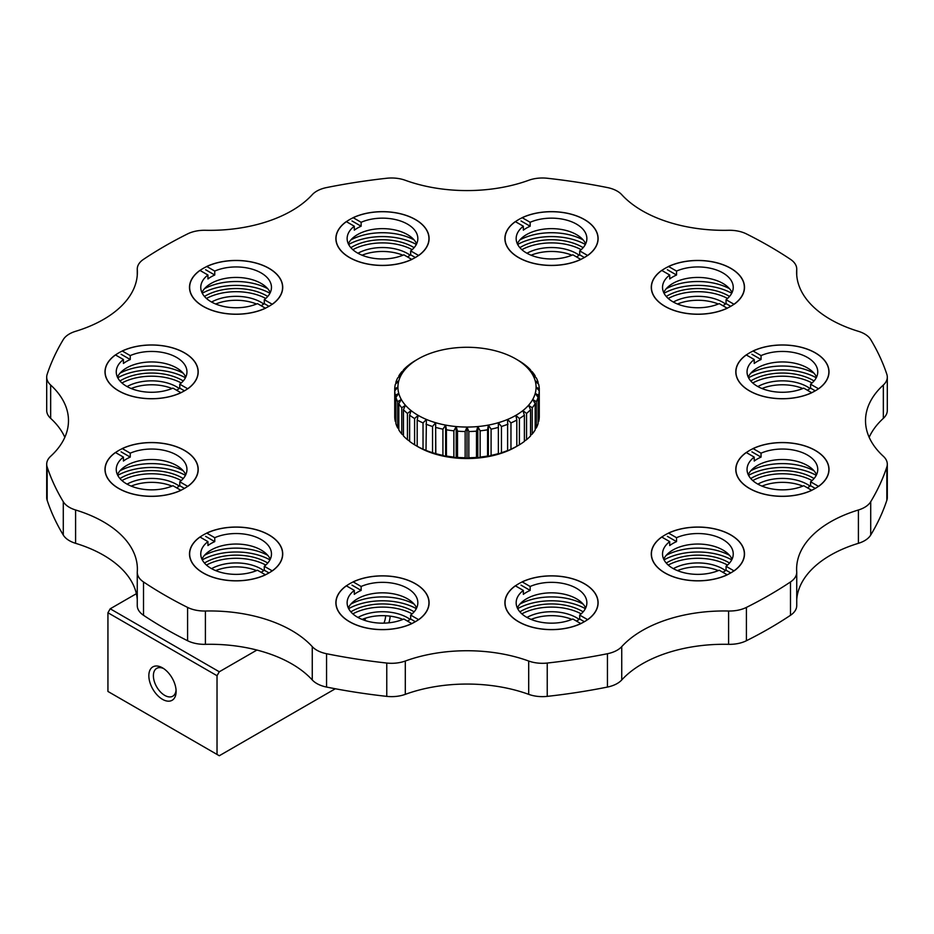 <?xml version="1.0" encoding="UTF-8"?>
<svg xmlns="http://www.w3.org/2000/svg" width="934" height="934" viewBox="0 0 934 934"><rect width="100%" height="100%" fill="white"/><g stroke="black" fill="none" stroke-linecap="round" stroke-linejoin="round"><path stroke-width="1.4" d="M761.047 453.177A35.352 20.408 180 0 1 798.126 451.169A35.352 20.408 180 0 1 817.752 469.44A35.352 20.408 180 0 1 810.572 481.769L818.581 486.404A46.595 26.899 0 0 0 815.347 450.421A46.595 26.899 0 0 0 753.038 448.553L761.047 453.177L761.047 457.111A35.352 20.408 0 0 0 757.404 458.944A35.352 20.408 0 0 0 754.228 461.046L754.228 457.111L746.219 452.488A46.595 26.899 0 0 0 749.453 488.47A46.595 26.899 0 0 0 811.763 490.338L803.754 485.715A35.352 20.408 180 0 1 766.674 487.723A35.352 20.408 180 0 1 747.048 469.44A35.352 20.408 180 0 1 754.228 457.111M748.239 474.694A35.352 20.408 180 0 1 757.404 465.506A35.352 20.408 180 0 1 791.577 460.228A35.352 20.408 180 0 1 816.561 474.694M807.396 487.817A35.352 20.408 0 0 0 810.572 485.715L810.572 481.769M761.047 457.111L751.893 451.834M815.254 488.412L810.572 485.715M676.531 271.082A35.352 20.408 180 0 1 713.623 269.074A35.352 20.408 180 0 1 733.237 287.345A35.352 20.408 180 0 1 726.057 299.674L734.077 304.309A46.595 26.899 0 0 0 730.843 268.327A46.595 26.899 0 0 0 668.522 266.459L676.531 271.082L676.531 275.016A35.352 20.408 0 0 0 672.889 276.849A35.352 20.408 0 0 0 669.713 278.962L669.713 275.016L661.704 270.393A46.595 26.899 0 0 0 664.938 306.375A46.595 26.899 0 0 0 727.259 308.243L719.25 303.62A35.352 20.408 180 0 1 682.159 305.628A35.352 20.408 180 0 1 662.533 287.345A35.352 20.408 180 0 1 669.713 275.016M663.724 292.599A35.352 20.408 180 0 1 672.889 283.411A35.352 20.408 180 0 1 707.073 278.134A35.352 20.408 180 0 1 732.058 292.599M722.881 305.722A35.352 20.408 0 0 0 726.057 303.62L726.057 299.674M676.531 275.016L667.378 269.739M730.75 306.317A46.466 26.829 180 0 1 680.104 312.131A46.466 26.829 180 0 1 651.418 287.345A46.466 26.829 180 0 1 665.031 268.385A46.466 26.829 180 0 1 730.75 268.385A46.466 26.829 180 0 1 744.351 287.345A46.466 26.829 180 0 1 730.75 306.317L726.057 303.62M361.131 222.292A35.352 20.408 180 0 1 398.223 220.284A35.352 20.408 180 0 1 417.837 238.555A35.352 20.408 180 0 1 410.656 250.884L418.677 255.507A46.595 26.899 0 0 0 415.443 219.537A46.595 26.899 0 0 0 353.122 217.669L361.131 222.292L361.131 226.226A35.352 20.408 0 0 0 357.488 228.059A35.352 20.408 0 0 0 354.313 230.161L354.313 226.226L346.304 221.603A46.595 26.899 0 0 0 349.538 257.586A46.595 26.899 0 0 0 411.859 259.454L403.85 254.819A35.352 20.408 180 0 1 366.758 256.838A35.352 20.408 180 0 1 347.133 238.555A35.352 20.408 180 0 1 354.313 226.226M348.324 243.809A35.352 20.408 180 0 1 357.488 234.621A35.352 20.408 180 0 1 391.673 229.344A35.352 20.408 180 0 1 416.657 243.809M407.481 256.932A35.352 20.408 0 0 0 410.656 254.819L410.656 250.884M361.131 226.226L351.978 220.949M415.35 257.527L410.656 254.819M130.246 355.597A35.352 20.408 180 0 1 167.326 353.577A35.352 20.408 180 0 1 186.952 371.86A35.352 20.408 180 0 1 179.772 384.189L187.781 388.813A46.595 26.899 0 0 0 184.547 352.842A46.595 26.899 0 0 0 122.237 350.974L130.246 355.597L130.246 359.532A35.352 20.408 0 0 0 126.604 361.365A35.352 20.408 0 0 0 123.428 363.466L123.428 359.532L115.419 354.908A46.595 26.899 0 0 0 118.653 390.879A46.595 26.899 0 0 0 180.963 392.747L172.953 388.124A35.352 20.408 180 0 1 135.874 390.143A35.352 20.408 180 0 1 116.248 371.86A35.352 20.408 180 0 1 123.428 359.532M117.439 377.114A35.352 20.408 180 0 1 126.604 367.926A35.352 20.408 180 0 1 160.776 362.649A35.352 20.408 180 0 1 185.761 377.114M176.596 390.225A35.352 20.408 0 0 0 179.772 388.124L179.772 384.189M130.246 359.532L121.093 354.243M184.453 390.832L179.772 388.124M214.75 537.692A35.352 20.408 180 0 1 251.841 535.672A35.352 20.408 180 0 1 271.467 553.955A35.352 20.408 180 0 1 264.287 566.284L272.296 570.908A46.595 26.899 0 0 0 269.062 534.925A46.595 26.899 0 0 0 206.741 533.069L214.75 537.692L214.75 541.627A35.352 20.408 0 0 0 211.119 543.46A35.352 20.408 0 0 0 207.943 545.561L207.943 541.627L199.923 537.003A46.595 26.899 0 0 0 203.157 572.974A46.595 26.899 0 0 0 265.478 574.842L257.469 570.219A35.352 20.408 180 0 1 220.377 572.238A35.352 20.408 180 0 1 200.763 553.955A35.352 20.408 180 0 1 207.943 541.627M201.942 559.197A35.352 20.408 180 0 1 211.119 550.021A35.352 20.408 180 0 1 245.292 544.744A35.352 20.408 180 0 1 270.276 559.197M261.111 572.32A35.352 20.408 0 0 0 264.287 570.219L264.287 566.284M214.75 541.627L205.608 536.338M268.969 572.927A46.466 26.829 180 0 1 218.334 578.741A46.466 26.829 180 0 1 189.649 553.955A46.466 26.829 180 0 1 203.25 534.984A46.466 26.829 180 0 1 268.969 534.984A46.466 26.829 180 0 1 282.582 553.955A46.466 26.829 180 0 1 268.969 572.927L264.287 570.219M530.15 586.482A35.352 20.408 180 0 1 567.242 584.474A35.352 20.408 180 0 1 586.867 602.745A35.352 20.408 180 0 1 579.687 615.074L587.696 619.697A46.595 26.899 0 0 0 584.462 583.727A46.595 26.899 0 0 0 522.141 581.859L530.15 586.482L530.15 590.416A35.352 20.408 0 0 0 526.519 592.249A35.352 20.408 0 0 0 523.344 594.351L523.344 590.416L515.323 585.793A46.595 26.899 0 0 0 518.557 621.775A46.595 26.899 0 0 0 580.878 623.632L572.869 619.009A35.352 20.408 180 0 1 535.777 621.028A35.352 20.408 180 0 1 516.163 602.745A35.352 20.408 180 0 1 523.344 590.416M517.343 607.999A35.352 20.408 180 0 1 526.519 598.811A35.352 20.408 180 0 1 560.692 593.534A35.352 20.408 180 0 1 585.676 607.999M576.511 621.11A35.352 20.408 0 0 0 579.687 619.009L579.687 615.074M530.15 590.416L521.009 585.128M584.369 621.717L579.687 619.009M214.75 271.082A35.352 20.408 180 0 1 251.841 269.074A35.352 20.408 180 0 1 271.467 287.345A35.352 20.408 180 0 1 264.287 299.674L272.296 304.309A46.595 26.899 0 0 0 269.062 268.327A46.595 26.899 0 0 0 206.741 266.459L214.75 271.082L214.75 275.016A35.352 20.408 0 0 0 211.119 276.849A35.352 20.408 0 0 0 207.943 278.962L207.943 275.016L199.923 270.393A46.595 26.899 0 0 0 203.157 306.375A46.595 26.899 0 0 0 265.478 308.243L257.469 303.62A35.352 20.408 180 0 1 220.377 305.628A35.352 20.408 180 0 1 200.763 287.345A35.352 20.408 180 0 1 207.943 275.016M201.942 292.599A35.352 20.408 180 0 1 211.119 283.411A35.352 20.408 180 0 1 245.292 278.134A35.352 20.408 180 0 1 270.276 292.599M261.111 305.722A35.352 20.408 0 0 0 264.287 303.62L264.287 299.674M214.75 275.016L205.608 269.739M268.969 306.317L264.287 303.62M130.246 453.177A35.352 20.408 180 0 1 167.326 451.169A35.352 20.408 180 0 1 186.952 469.44A35.352 20.408 180 0 1 179.772 481.769L187.781 486.404A46.595 26.899 0 0 0 184.547 450.421A46.595 26.899 0 0 0 122.237 448.553L130.246 453.177L130.246 457.111A35.352 20.408 0 0 0 126.604 458.944A35.352 20.408 0 0 0 123.428 461.046L123.428 457.111L115.419 452.488A46.595 26.899 0 0 0 118.653 488.47A46.595 26.899 0 0 0 180.963 490.338L172.953 485.715A35.352 20.408 180 0 1 135.874 487.723A35.352 20.408 180 0 1 116.248 469.44A35.352 20.408 180 0 1 123.428 457.111M117.439 474.694A35.352 20.408 180 0 1 126.604 465.506A35.352 20.408 180 0 1 160.776 460.228A35.352 20.408 180 0 1 185.761 474.694M176.596 487.817A35.352 20.408 0 0 0 179.772 485.715L179.772 481.769M130.246 457.111L121.093 451.834M184.453 488.412L179.772 485.715M361.131 586.482A35.352 20.408 180 0 1 398.223 584.474A35.352 20.408 180 0 1 417.837 602.745A35.352 20.408 180 0 1 410.656 615.074L418.677 619.697A46.595 26.899 0 0 0 415.443 583.727A46.595 26.899 0 0 0 353.122 581.859L361.131 586.482L361.131 590.416A35.352 20.408 0 0 0 357.488 592.249A35.352 20.408 0 0 0 354.313 594.351L354.313 590.416L346.304 585.793A46.595 26.899 0 0 0 349.538 621.775A46.595 26.899 0 0 0 411.859 623.632L403.85 619.009A35.352 20.408 180 0 1 366.758 621.028A35.352 20.408 180 0 1 347.133 602.745A35.352 20.408 180 0 1 354.313 590.416M348.324 607.999A35.352 20.408 180 0 1 357.488 598.811A35.352 20.408 180 0 1 391.673 593.534A35.352 20.408 180 0 1 416.657 607.999M407.481 621.11A35.352 20.408 0 0 0 410.656 619.009L410.656 615.074M361.131 590.416L351.978 585.128M415.35 621.717L410.656 619.009M676.531 537.692A35.352 20.408 180 0 1 713.623 535.672A35.352 20.408 180 0 1 733.237 553.955A35.352 20.408 180 0 1 726.057 566.284L734.077 570.908A46.595 26.899 0 0 0 730.843 534.925A46.595 26.899 0 0 0 668.522 533.069L676.531 537.692L676.531 541.627A35.352 20.408 0 0 0 672.889 543.46A35.352 20.408 0 0 0 669.713 545.561L669.713 541.627L661.704 537.003A46.595 26.899 0 0 0 664.938 572.974A46.595 26.899 0 0 0 727.259 574.842L719.25 570.219A35.352 20.408 180 0 1 682.159 572.238A35.352 20.408 180 0 1 662.533 553.955A35.352 20.408 180 0 1 669.713 541.627M663.724 559.197A35.352 20.408 180 0 1 672.889 550.021A35.352 20.408 180 0 1 707.073 544.744A35.352 20.408 180 0 1 732.058 559.197M722.881 572.32A35.352 20.408 0 0 0 726.057 570.219L726.057 566.284M676.531 541.627L667.378 536.338M730.75 572.927L726.057 570.219M761.047 355.597A35.352 20.408 180 0 1 798.126 353.577A35.352 20.408 180 0 1 817.752 371.86A35.352 20.408 180 0 1 810.572 384.189L818.581 388.813A46.595 26.899 0 0 0 815.347 352.842A46.595 26.899 0 0 0 753.038 350.974L761.047 355.597L761.047 359.532A35.352 20.408 0 0 0 757.404 361.365A35.352 20.408 0 0 0 754.228 363.466L754.228 359.532L746.219 354.908A46.595 26.899 0 0 0 749.453 390.879A46.595 26.899 0 0 0 811.763 392.747L803.754 388.124A35.352 20.408 180 0 1 766.674 390.143A35.352 20.408 180 0 1 747.048 371.86A35.352 20.408 180 0 1 754.228 359.532M748.239 377.114A35.352 20.408 180 0 1 757.404 367.926A35.352 20.408 180 0 1 791.577 362.649A35.352 20.408 180 0 1 816.561 377.114M807.396 390.225A35.352 20.408 0 0 0 810.572 388.124L810.572 384.189M761.047 359.532L751.893 354.243M815.254 390.832L810.572 388.124M530.15 222.292A35.352 20.408 180 0 1 567.242 220.284A35.352 20.408 180 0 1 586.867 238.555A35.352 20.408 180 0 1 579.687 250.884L587.696 255.507A46.595 26.899 0 0 0 584.462 219.537A46.595 26.899 0 0 0 522.141 217.669L530.15 222.292L530.15 226.226A35.352 20.408 0 0 0 526.519 228.059A35.352 20.408 0 0 0 523.344 230.161L523.344 226.226L515.323 221.603A46.595 26.899 0 0 0 518.557 257.586A46.595 26.899 0 0 0 580.878 259.454L572.869 254.819A35.352 20.408 180 0 1 535.777 256.838A35.352 20.408 180 0 1 516.163 238.555A35.352 20.408 180 0 1 523.344 226.226M517.343 243.809A35.352 20.408 180 0 1 526.519 234.621A35.352 20.408 180 0 1 560.692 229.344A35.352 20.408 180 0 1 585.676 243.809M576.511 256.932A35.352 20.408 0 0 0 579.687 254.819L579.687 250.884M530.15 226.226L521.009 220.949M584.369 257.527L579.687 254.819M584.369 583.773A46.466 26.829 180 0 1 596.394 595.799A46.466 26.829 180 0 1 597.982 602.745A46.466 26.829 180 0 1 557.575 629.341A46.466 26.829 180 0 1 506.625 609.692A46.466 26.829 180 0 1 505.049 602.745A46.466 26.829 180 0 1 533.734 577.959A46.466 26.829 180 0 1 584.369 583.773M415.35 583.773A46.466 26.829 180 0 1 428.951 602.745A46.466 26.829 180 0 1 427.375 609.692A46.466 26.829 180 0 1 376.425 629.341A46.466 26.829 180 0 1 336.018 602.745A46.466 26.829 180 0 1 337.606 595.799A46.466 26.829 180 0 1 415.35 583.773M184.453 450.48A46.466 26.829 180 0 1 198.066 469.44A46.466 26.829 180 0 1 163.625 495.359A46.466 26.829 180 0 1 105.133 469.44A46.466 26.829 180 0 1 139.575 443.533A46.466 26.829 180 0 1 184.453 450.48M184.453 352.889A46.466 26.829 180 0 1 198.066 371.86A46.466 26.829 180 0 1 139.575 397.779A46.466 26.829 180 0 1 105.133 371.86A46.466 26.829 180 0 1 163.625 345.942A46.466 26.829 180 0 1 184.453 352.889M415.35 219.583A46.466 26.829 180 0 1 427.375 231.609A46.466 26.829 180 0 1 428.951 238.555A46.466 26.829 180 0 1 388.556 265.151A46.466 26.829 180 0 1 337.606 245.502A46.466 26.829 180 0 1 336.018 238.555A46.466 26.829 180 0 1 364.704 213.769A46.466 26.829 180 0 1 415.35 219.583M584.369 219.583A46.466 26.829 180 0 1 597.982 238.555A46.466 26.829 180 0 1 596.394 245.502A46.466 26.829 180 0 1 545.444 265.151A46.466 26.829 180 0 1 505.049 238.555A46.466 26.829 180 0 1 506.625 231.609A46.466 26.829 180 0 1 584.369 219.583M815.254 352.889A46.466 26.829 180 0 1 828.867 371.86A46.466 26.829 180 0 1 794.425 397.779A46.466 26.829 180 0 1 735.934 371.86A46.466 26.829 180 0 1 770.375 345.942A46.466 26.829 180 0 1 815.254 352.889M815.254 450.48A46.466 26.829 180 0 1 828.867 469.44A46.466 26.829 180 0 1 770.375 495.359A46.466 26.829 180 0 1 735.934 469.44A46.466 26.829 180 0 1 794.425 443.533A46.466 26.829 180 0 1 815.254 450.48M750.761 478.547A43.384 25.055 180 0 1 793.631 471.495A43.384 25.055 180 0 1 813.082 477.974A43.384 25.055 180 0 1 814.039 478.547M750.761 380.967A43.384 25.055 180 0 1 771.169 373.904A43.384 25.055 180 0 1 813.082 380.383A43.384 25.055 180 0 1 814.039 380.967M666.246 296.452A43.384 25.055 180 0 1 667.215 295.88A43.384 25.055 180 0 1 728.567 295.88A43.384 25.055 180 0 1 729.536 296.452M519.864 247.662A43.384 25.055 180 0 1 582.186 247.09A43.384 25.055 180 0 1 583.155 247.662M350.845 247.662A43.384 25.055 180 0 1 413.167 247.09A43.384 25.055 180 0 1 414.136 247.662M119.961 380.967A43.384 25.055 180 0 1 162.831 373.904A43.384 25.055 180 0 1 182.282 380.383A43.384 25.055 180 0 1 183.239 380.967M119.961 478.547A43.384 25.055 180 0 1 140.369 471.495A43.384 25.055 180 0 1 182.282 477.974A43.384 25.055 180 0 1 183.239 478.547M204.464 563.062A43.384 25.055 180 0 1 205.433 562.478A43.384 25.055 180 0 1 266.785 562.478A43.384 25.055 180 0 1 267.754 563.062M350.845 611.852A43.384 25.055 180 0 1 413.167 611.28A43.384 25.055 180 0 1 414.136 611.852M519.864 611.852A43.384 25.055 180 0 1 582.186 611.28A43.384 25.055 180 0 1 583.155 611.852M796.737 599.546A115.699 66.793 180 0 1 858.404 543.319A25.708 14.839 0 0 0 865.923 539.864A25.708 14.839 0 0 0 870.71 535.054A427.445 246.786 0 0 0 886.845 500.297L886.845 466.977A25.708 14.839 0 0 0 887.3 464.186A25.708 14.839 0 0 0 886.856 461.431A25.708 14.839 0 0 0 883.342 456.271A115.699 66.793 180 0 1 865.514 420.65A115.699 66.793 180 0 1 883.342 385.03A25.708 14.839 0 0 0 886.856 379.869A25.708 14.839 0 0 0 887.3 377.114A25.708 14.839 0 0 0 886.845 374.336A427.445 246.786 180 0 0 870.71 339.567A25.708 14.839 0 0 0 865.923 334.769A25.708 14.839 0 0 0 858.404 331.313A115.699 66.793 180 0 1 830.513 319.451A115.699 66.793 180 0 1 796.62 272.214A115.699 66.793 180 0 1 796.714 269.622A25.708 14.839 0 0 0 796.737 269.039A25.708 14.839 0 0 0 795.289 264.135A25.708 14.839 0 0 0 790.479 259.337A427.445 246.786 180 0 0 769.242 246.156A427.445 246.786 180 0 0 746.406 233.897A25.708 14.839 0 0 0 738.094 231.118A25.708 14.839 0 0 0 728.602 230.289A115.699 66.793 180 0 1 642.3 210.78A115.699 66.793 180 0 1 621.74 194.669A25.708 14.839 0 0 0 617.176 191.096A25.708 14.839 0 0 0 615.751 190.338A25.708 14.839 0 0 0 607.439 187.571A427.445 246.786 180 0 0 547.231 178.254A25.708 14.839 0 0 0 537.634 178.254A25.708 14.839 0 0 0 528.702 180.285A115.699 66.793 180 0 1 405.298 180.285A25.708 14.839 0 0 0 396.366 178.254A25.708 14.839 0 0 0 386.769 178.254A427.445 246.786 180 0 0 326.561 187.571A25.708 14.839 0 0 0 318.249 190.338A25.708 14.839 0 0 0 312.26 194.669A115.699 66.793 180 0 1 205.398 230.289A25.708 14.839 0 0 0 195.907 231.118A25.708 14.839 180 0 0 187.594 233.897A427.445 246.786 180 0 0 143.521 259.337A25.708 14.839 0 0 0 138.711 264.135A25.708 14.839 0 0 0 137.263 269.039A25.708 14.839 0 0 0 137.286 269.622A115.699 66.793 180 0 1 137.38 272.214A115.699 66.793 180 0 1 75.596 331.313A25.708 14.839 0 0 0 68.077 334.769A25.708 14.839 0 0 0 63.29 339.567A427.445 246.786 180 0 0 47.155 374.336A25.708 14.839 0 0 0 46.7 377.114A25.708 14.839 0 0 0 47.144 379.869A25.708 14.839 0 0 0 50.658 385.03A115.699 66.793 180 0 1 68.486 420.65A115.699 66.793 180 0 1 50.658 456.271A25.708 14.839 0 0 0 47.144 461.431A25.708 14.839 0 0 0 46.7 464.186L46.7 497.518A25.708 14.839 0 0 0 47.155 500.297A427.445 246.786 0 0 0 63.29 535.054A25.708 14.839 0 0 0 68.077 539.864A25.708 14.839 0 0 0 69.396 540.681A25.708 14.839 0 0 0 75.596 543.319A115.699 66.793 180 0 1 137.263 599.546M63.29 535.054L63.29 501.733A25.708 14.839 0 0 0 68.077 506.532A25.708 14.839 0 0 0 69.396 507.349A25.708 14.839 0 0 0 75.596 509.987A115.699 66.793 180 0 1 137.38 569.086A115.699 66.793 180 0 1 137.286 571.69A25.708 14.839 0 0 0 137.263 572.262A25.708 14.839 0 0 0 138.711 577.165A25.708 14.839 0 0 0 143.521 581.964L143.521 615.296A427.445 246.786 0 0 0 164.758 628.477A427.445 246.786 0 0 0 187.594 640.736A25.708 14.839 0 0 0 195.907 643.514A25.708 14.839 0 0 0 205.398 644.332A115.699 66.793 180 0 1 312.26 679.952A25.708 14.839 0 0 0 318.249 684.295A25.708 14.839 0 0 0 326.561 687.062A427.445 246.786 0 0 0 386.769 696.367A25.708 14.839 0 0 0 396.366 696.379A25.708 14.839 0 0 0 405.298 694.347A115.699 66.793 180 0 1 528.702 694.347A25.708 14.839 0 0 0 537.634 696.379A25.708 14.839 0 0 0 547.231 696.367A427.445 246.786 0 0 0 607.439 687.062A25.708 14.839 0 0 0 615.751 684.295A25.708 14.839 0 0 0 621.74 679.952A115.699 66.793 180 0 1 728.602 644.332A25.708 14.839 0 0 0 738.094 643.514A25.708 14.839 0 0 0 746.406 640.736A427.445 246.786 0 0 0 790.479 615.296A25.708 14.839 0 0 0 795.289 610.497A25.708 14.839 0 0 0 796.737 605.594L796.737 572.262A25.708 14.839 0 0 0 796.714 571.69A115.699 66.793 180 0 1 796.62 569.086A115.699 66.793 180 0 1 858.404 509.987A25.708 14.839 0 0 0 865.923 506.532A25.708 14.839 0 0 0 870.71 501.733L870.71 535.054M364.645 620.363A19.929 11.5 -60 0 1 365.801 618.086M176.117 691.452A19.287 11.138 60 0 1 162.481 699.332A19.287 11.138 60 0 1 148.845 675.714A19.287 11.138 60 0 1 162.481 667.845A19.287 11.138 60 0 1 176.117 691.452M176.059 690.051A16.065 9.282 60 0 1 172.79 696.192A16.065 9.282 60 0 1 164.758 695.398A16.065 9.282 60 0 1 153.386 675.714A16.065 9.282 -120 0 1 156.714 668.359A16.065 9.282 -120 0 1 163.672 668.581M383.944 623.141A16.707 9.644 120 0 0 385.625 615.74M217.027 675.714L219.292 671.779L110.212 608.793L107.935 612.739L217.027 675.714L217.027 754.439L107.935 691.452L107.935 612.739M390.155 616.148A19.929 11.5 -60 0 1 388.836 622.826M110.212 608.793L136.387 593.685M256.92 650.052L219.292 671.779M335.329 688.755L219.292 755.746L217.027 754.439M515.848 446.861L516.806 446.289L516.806 420.043L515.848 415.361L519.409 418.537L519.409 444.782L515.848 446.849A69.081 39.882 0 0 1 507.606 450.924L507.606 419.436L510.968 422.915L510.968 449.161L507.606 450.924A69.081 39.882 0 0 1 498.359 454.193L498.359 422.705L501.453 426.488L501.453 452.721L498.359 454.193L498.359 422.705A69.081 39.882 0 0 0 507.606 419.436A69.081 39.882 0 0 0 515.848 415.361A69.081 39.882 0 0 0 522.888 410.61L526.554 413.458L526.554 439.692L524.383 441.117M418.152 446.861L414.591 444.782L414.591 418.537L418.152 415.361L417.194 420.043L417.194 446.289L418.152 446.861A69.081 39.882 0 0 0 426.394 450.924A69.081 39.882 0 0 0 435.641 454.193A69.081 39.882 0 0 0 445.646 456.586A69.081 39.882 0 0 0 456.189 458.045A69.081 39.882 0 0 0 467 458.536A69.081 39.882 0 0 0 477.811 458.045A69.081 39.882 0 0 0 488.354 456.586A69.081 39.882 0 0 0 498.359 454.193M526.554 439.692A72.292 41.738 0 0 0 530.559 435.921L530.559 409.676L528.551 405.274L532.228 407.784L532.228 434.03A72.292 41.738 0 0 0 535.17 429.932L535.17 403.698L532.707 399.483L536.303 401.667L536.303 427.912A72.292 41.738 0 0 0 538.101 423.604L538.101 397.37L535.229 393.401L538.673 395.269L538.101 422.075M538.673 421.503A72.292 41.738 0 0 0 539.268 417.089L539.268 390.856L536.081 387.166L539.268 388.719L539.268 390.856A72.292 41.738 180 0 1 538.673 395.269M536.303 427.912L535.17 428.881M532.228 434.03L530.559 435.267M519.409 444.782A72.292 41.738 0 0 0 524.383 441.42L524.383 415.175L522.888 410.61A69.081 39.882 0 0 0 528.551 405.274A69.081 39.882 0 0 0 532.707 399.483A69.081 39.882 0 0 0 535.229 393.401A69.081 39.882 0 0 0 536.081 387.166A69.081 39.882 0 0 0 535.229 380.92L538.101 382.204L538.101 383.746M510.968 449.161A72.292 41.738 0 0 0 516.806 446.289M501.453 452.721A72.292 41.738 0 0 0 507.991 450.41M491.086 455.383L488.354 456.586L487.583 456.037L487.583 429.803L488.354 425.098L491.086 429.15L491.086 455.383A72.292 41.738 0 0 0 498.172 453.691M480.123 457.076L477.811 458.045L476.492 457.403L476.492 431.169L477.811 426.558L480.123 430.831L480.123 457.076A72.292 41.738 0 0 0 487.583 456.037M468.845 457.753L467 458.536L465.155 457.753L465.155 431.52L467 427.048L468.845 431.52L468.845 457.753A72.292 41.738 0 0 0 476.492 457.403M457.508 457.403L456.189 458.045L453.877 457.076L453.877 430.831L456.189 426.558L457.508 431.169L457.508 457.403A72.292 41.738 0 0 0 465.155 457.753M446.417 456.037L445.646 456.586L442.914 455.383L442.914 429.15L445.646 425.098L446.417 429.803L446.417 456.037A72.292 41.738 0 0 0 453.877 457.076M435.828 453.691L432.547 452.721L432.547 426.488L435.641 422.705L435.828 453.691A72.292 41.738 0 0 0 442.914 455.383M426.009 450.41L423.032 449.161L423.032 422.915L426.394 419.436L426.009 450.41A72.292 41.738 0 0 0 432.547 452.721M417.194 446.289A72.292 41.738 0 0 0 423.032 449.161M409.617 441.117L407.446 439.692L407.446 413.458L411.112 410.61L409.617 415.175L409.617 441.42A72.292 41.738 0 0 0 414.591 444.782M403.441 435.267L401.772 434.03L401.772 407.784L405.449 405.274L403.441 409.676L403.441 435.921A72.292 41.738 0 0 0 407.446 439.692M398.83 428.881L397.697 427.912L397.697 401.667L401.293 399.483L398.83 403.698L398.83 429.932A72.292 41.738 0 0 0 401.772 434.03M395.899 422.075L395.327 395.269L398.771 393.401L395.899 397.37L395.899 423.604A72.292 41.738 0 0 0 397.697 427.912M395.327 395.269A72.292 41.738 180 0 1 394.732 390.856L394.732 388.719L397.919 387.166L394.732 390.856L394.732 417.089A72.292 41.738 0 0 0 395.327 421.503M538.101 382.204A72.292 41.738 180 0 0 536.303 377.908L532.707 374.838L535.17 375.877A72.292 41.738 180 0 0 532.228 371.79L528.551 369.058L530.559 369.899A72.292 41.738 0 0 0 526.554 366.116L524.383 364.4A72.292 41.738 180 0 0 519.409 361.038L515.848 358.96A69.081 39.882 0 0 0 507.606 354.897A69.081 39.882 0 0 0 498.359 351.628A69.081 39.882 0 0 0 488.354 349.234A69.081 39.882 0 0 0 477.811 347.775A69.081 39.882 0 0 0 467 347.273A69.081 39.882 0 0 0 456.189 347.775A69.081 39.882 0 0 0 445.646 349.234A69.081 39.882 0 0 0 435.641 351.628A69.081 39.882 0 0 0 426.394 354.897A69.081 39.882 0 0 0 418.152 358.96L414.591 361.038A72.292 41.738 180 0 0 409.617 364.4L407.446 366.116A72.292 41.738 180 0 0 403.441 369.899L405.449 369.058L401.772 371.79A72.292 41.738 180 0 0 398.83 375.877L401.293 374.838L397.697 377.908A72.292 41.738 180 0 0 395.899 382.204L398.771 380.92L395.327 384.306A72.292 41.738 180 0 0 394.732 388.719M530.559 369.899L530.559 370.541M535.17 375.877L535.17 376.927M539.268 388.719A72.292 41.738 180 0 0 538.673 384.306L535.229 380.92A69.081 39.882 0 0 0 532.707 374.838A69.081 39.882 0 0 0 528.551 369.058A69.081 39.882 0 0 0 522.888 363.723A69.081 39.882 0 0 0 515.848 358.96L515.848 358.96M538.101 397.37A72.292 41.738 180 0 1 536.303 401.667M535.17 403.698A72.292 41.738 180 0 1 532.228 407.784M530.559 409.676A72.292 41.738 180 0 1 526.554 413.458M524.383 415.175A72.292 41.738 180 0 1 519.409 418.537M516.806 420.043A72.292 41.738 180 0 1 510.968 422.915M507.991 424.176A72.292 41.738 180 0 1 501.453 426.488M488.354 456.586L488.354 425.098A69.081 39.882 0 0 0 498.359 422.705M498.172 427.445A72.292 41.738 180 0 1 491.086 429.15M477.811 458.045L477.811 426.558A69.081 39.882 0 0 0 488.354 425.098M487.583 429.803A72.292 41.738 180 0 1 480.123 430.831M467 458.536L467 427.048A69.081 39.882 0 0 0 477.811 426.558M476.492 431.169A72.292 41.738 180 0 1 468.845 431.52M456.189 458.045L456.189 426.558A69.081 39.882 0 0 0 467 427.048M465.155 431.52A72.292 41.738 180 0 1 457.508 431.169M445.646 456.586L445.646 425.098A69.081 39.882 0 0 0 456.189 426.558M453.877 430.831A72.292 41.738 180 0 1 446.417 429.803M435.641 454.193L435.641 422.705A69.081 39.882 0 0 0 445.646 425.098M442.914 429.15A72.292 41.738 180 0 1 435.828 427.445M432.547 426.488A72.292 41.738 180 0 1 426.009 424.176M423.032 422.915A72.292 41.738 180 0 1 417.194 420.043M414.591 418.537A72.292 41.738 180 0 1 409.617 415.175M407.446 413.458A72.292 41.738 180 0 1 403.441 409.676M401.772 407.784A72.292 41.738 180 0 1 398.83 403.698M397.697 401.667A72.292 41.738 180 0 1 395.899 397.37M395.899 383.746L395.899 382.204M398.83 376.927L398.83 375.877M403.441 370.541L403.441 369.899M418.152 358.96L418.152 358.96A69.081 39.882 0 0 0 411.112 363.723A69.081 39.882 0 0 0 405.449 369.058A69.081 39.882 0 0 0 401.293 374.838A69.081 39.882 0 0 0 398.771 380.92A69.081 39.882 0 0 0 397.919 387.166A69.081 39.882 0 0 0 398.771 393.401A69.081 39.882 0 0 0 401.293 399.483A69.081 39.882 0 0 0 405.449 405.274A69.081 39.882 0 0 0 411.112 410.61A69.081 39.882 0 0 0 418.152 415.361A69.081 39.882 0 0 0 426.394 419.436A69.081 39.882 0 0 0 435.641 422.705M531.096 619.405A35.352 20.408 180 0 1 571.923 619.405M362.077 619.405A35.352 20.408 180 0 1 402.904 619.405M215.696 570.616A35.352 20.408 180 0 1 256.523 570.616M131.18 486.112A35.352 20.408 180 0 1 142.447 483.053A35.352 20.408 180 0 1 172.019 486.112M131.18 388.521A35.352 20.408 180 0 1 160.753 385.473A35.352 20.408 180 0 1 172.019 388.521M215.696 304.017A35.352 20.408 180 0 1 256.523 304.017M362.077 255.215A35.352 20.408 180 0 1 402.904 255.215M531.096 255.215A35.352 20.408 180 0 1 571.923 255.215M677.477 304.017A35.352 20.408 180 0 1 718.304 304.017M761.981 388.521A35.352 20.408 180 0 1 773.247 385.473A35.352 20.408 180 0 1 802.82 388.521M761.981 486.112A35.352 20.408 180 0 1 791.553 483.053A35.352 20.408 180 0 1 802.82 486.112M677.477 570.616A35.352 20.408 180 0 1 718.304 570.616M869.169 437.31A115.699 66.793 180 0 1 883.342 418.362A25.708 14.839 0 0 0 886.856 413.202A25.708 14.839 0 0 0 887.3 410.446L887.3 377.114M886.845 500.297A25.708 14.839 0 0 0 887.3 497.518L887.3 464.186M137.263 572.262L137.263 605.594A25.708 14.839 0 0 0 138.711 610.497A25.708 14.839 0 0 0 143.521 615.296M46.7 377.114L46.7 410.446A25.708 14.839 0 0 0 47.144 413.202A25.708 14.839 0 0 0 50.658 418.362A115.699 66.793 180 0 1 64.831 437.31M526.974 617.444A35.352 20.408 180 0 1 579.15 619.405M357.956 617.444A35.352 20.408 180 0 1 410.131 619.405M211.574 568.654A35.352 20.408 180 0 1 263.75 570.616M127.071 484.139A35.352 20.408 180 0 1 142.447 479.119A35.352 20.408 180 0 1 179.235 486.112M127.071 386.559A35.352 20.408 180 0 1 160.753 381.539A35.352 20.408 180 0 1 179.235 388.521M211.574 302.044A35.352 20.408 180 0 1 261.111 302.312A35.352 20.408 180 0 1 263.75 304.017M357.956 253.254A35.352 20.408 180 0 1 410.131 255.215M526.974 253.254A35.352 20.408 180 0 1 579.15 255.215M673.356 302.044A35.352 20.408 180 0 1 725.531 304.017M757.871 386.559A35.352 20.408 180 0 1 773.247 381.539A35.352 20.408 180 0 1 810.035 388.521M757.871 484.139A35.352 20.408 180 0 1 791.553 479.119A35.352 20.408 180 0 1 810.035 486.112M673.356 568.654A35.352 20.408 180 0 1 722.881 568.911A35.352 20.408 180 0 1 725.531 570.616M886.845 466.977A427.445 246.786 180 0 1 870.71 501.733M790.479 615.296L790.479 581.964A427.445 246.786 180 0 1 746.406 607.415L746.406 640.736M607.439 687.062L607.439 653.73A25.708 14.839 0 0 0 615.751 650.963A25.708 14.839 0 0 0 621.74 646.632A115.699 66.793 180 0 1 728.602 611.011A25.708 14.839 0 0 0 738.094 610.182A25.708 14.839 0 0 0 746.406 607.415M607.439 653.73A427.445 246.786 180 0 1 547.231 663.047L547.231 696.367M386.769 696.367L386.769 663.047A25.708 14.839 0 0 0 396.366 663.047A25.708 14.839 0 0 0 405.298 661.027A115.699 66.793 180 0 1 528.702 661.027A25.708 14.839 0 0 0 537.634 663.047A25.708 14.839 0 0 0 547.231 663.047M386.769 663.047A427.445 246.786 180 0 1 326.561 653.73L326.561 687.062M187.594 640.736L187.594 607.415A25.708 14.839 0 0 0 195.907 610.182A25.708 14.839 0 0 0 205.398 611.011A115.699 66.793 180 0 1 312.26 646.632A25.708 14.839 0 0 0 318.249 650.963A25.708 14.839 0 0 0 326.561 653.73M187.594 607.415A427.445 246.786 180 0 1 164.758 595.156A427.445 246.786 180 0 1 143.521 581.964M63.29 501.733A427.445 246.786 180 0 1 47.155 466.977L47.155 500.297M521.849 613.86A43.384 25.055 180 0 1 581.17 613.86M352.83 613.86A43.384 25.055 180 0 1 412.151 613.86M206.449 565.058A43.384 25.055 180 0 1 265.77 565.058M121.945 480.555A43.384 25.055 180 0 1 140.369 474.635A43.384 25.055 180 0 1 181.254 480.555M121.945 382.963A43.384 25.055 180 0 1 162.831 377.056A43.384 25.055 180 0 1 181.254 382.963M206.449 298.46A43.384 25.055 180 0 1 265.77 298.46M352.83 249.67A43.384 25.055 180 0 1 412.151 249.67M521.849 249.67A43.384 25.055 180 0 1 581.17 249.67M668.23 298.46A43.384 25.055 180 0 1 727.551 298.46M752.746 382.963A43.384 25.055 180 0 1 771.169 377.056A43.384 25.055 180 0 1 812.055 382.963M752.746 480.555A43.384 25.055 180 0 1 793.631 474.635A43.384 25.055 180 0 1 812.055 480.555M668.23 565.058A43.384 25.055 180 0 1 727.551 565.058M268.969 268.385A46.466 26.829 180 0 1 282.582 287.345A46.466 26.829 180 0 1 253.896 312.131A46.466 26.829 180 0 1 203.25 306.317A46.466 26.829 180 0 1 189.649 287.345A46.466 26.829 180 0 1 218.334 262.559A46.466 26.829 180 0 1 268.969 268.385M665.031 572.927A46.466 26.829 180 0 1 651.418 553.955A46.466 26.829 180 0 1 680.104 529.169A46.466 26.829 180 0 1 730.75 534.984A46.466 26.829 180 0 1 744.351 553.955A46.466 26.829 180 0 1 715.666 578.741A46.466 26.829 180 0 1 665.031 572.927M46.7 464.186A25.708 14.839 0 0 0 47.155 466.977M790.479 581.964A25.708 14.839 0 0 0 795.289 577.165A25.708 14.839 0 0 0 796.737 572.262M204.464 296.452A43.384 25.055 180 0 1 266.785 295.88A43.384 25.055 180 0 1 267.754 296.452M666.246 563.062A43.384 25.055 180 0 1 728.567 562.478A43.384 25.055 180 0 1 729.536 563.062M813.969 470.748A46.466 26.829 0 0 0 794.425 464.525A46.466 26.829 0 0 0 750.831 470.748M813.969 373.168A46.466 26.829 0 0 0 770.375 366.934A46.466 26.829 0 0 0 750.831 373.168M729.454 288.653A46.466 26.829 0 0 0 666.327 288.653M583.073 239.863A46.466 26.829 0 0 0 519.946 239.863M414.054 239.863A46.466 26.829 0 0 0 350.927 239.863M267.673 288.653A46.466 26.829 0 0 0 204.546 288.653M183.169 373.168A46.466 26.829 0 0 0 163.625 366.934A46.466 26.829 0 0 0 120.031 373.168M183.169 470.748A46.466 26.829 0 0 0 139.575 464.525A46.466 26.829 0 0 0 120.031 470.748M267.673 555.263A46.466 26.829 0 0 0 204.546 555.263M414.054 604.053A46.466 26.829 0 0 0 350.927 604.053M583.073 604.053A46.466 26.829 0 0 0 519.946 604.053M729.454 555.263A46.466 26.829 0 0 0 666.327 555.263M517.669 608.653A48.848 28.207 180 0 1 538.871 601.753A48.848 28.207 180 0 1 585.349 608.653M348.651 608.653A48.848 28.207 180 0 1 395.129 601.753A48.848 28.207 180 0 1 416.331 608.653M202.269 559.863A48.848 28.207 180 0 1 269.949 559.863M117.754 475.348A48.848 28.207 180 0 1 185.446 475.348M117.754 377.768A48.848 28.207 180 0 1 185.446 377.768M202.269 293.253A48.848 28.207 180 0 1 269.949 293.253M348.651 244.463A48.848 28.207 180 0 1 369.841 237.563A48.848 28.207 180 0 1 416.331 244.463M517.669 244.463A48.848 28.207 180 0 1 564.159 237.563A48.848 28.207 180 0 1 585.349 244.463M664.051 293.253A48.848 28.207 180 0 1 731.731 293.253M748.554 377.768A48.848 28.207 180 0 1 816.246 377.768M748.554 475.348A48.848 28.207 180 0 1 816.246 475.348M664.051 559.863A48.848 28.207 180 0 1 731.731 559.863M796.714 269.622L796.714 274.806M883.342 385.03L883.342 418.362M858.404 509.987L858.404 543.319M728.602 611.011L728.602 644.332M621.74 679.952L621.74 646.632M528.702 661.027L528.702 694.347M405.298 694.347L405.298 661.027M312.26 646.632L312.26 679.952M205.398 644.332L205.398 611.011M75.596 543.319L75.596 509.987M50.658 418.362L50.658 385.03M137.286 274.806L137.286 269.622M796.737 269.039L796.737 275.086M137.263 275.086L137.263 269.039"/></g></svg>
